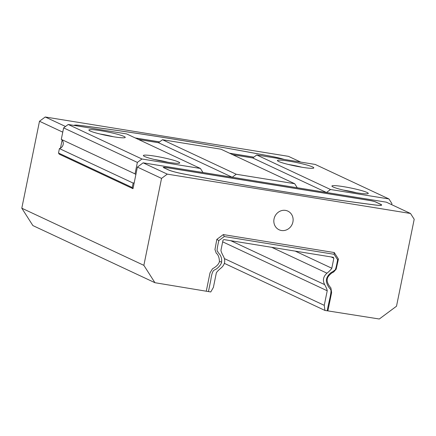 <?xml version="1.0" encoding="UTF-8"?>
<svg xmlns="http://www.w3.org/2000/svg" width="436" height="436" viewBox="0 0 436 436"><rect width="100%" height="100%" fill="white"/><g stroke="black" fill="none" stroke-linecap="round" stroke-linejoin="round"><path stroke-width="0.65" d="M292.905 221.968A10.306 9.494 115.1 0 0 287.847 211.111A10.306 9.494 115.1 0 0 274.876 216.42A10.306 9.494 115.1 0 0 279.105 229.783A10.306 9.494 115.1 0 0 292.905 221.968M184.357 174.128A412.314 40.712 11.5 0 0 375.352 205.024A15.462 1.526 11.5 0 0 381.653 205.062A15.462 1.526 11.5 0 0 380.639 204.266L375.701 201.955A5.156 0.507 11.5 0 0 369.172 200.342L166.481 167.549A5.156 0.507 11.5 0 0 163.249 167.37A5.156 0.507 11.5 0 0 163.587 167.637L168.525 169.947A15.462 1.526 11.5 0 0 184.357 174.128M113.371 136.735A15.462 1.526 11.5 0 0 100.078 134.032M113.605 136.773A18.552 1.831 11.5 0 0 125.121 137.574A18.552 1.831 11.5 0 0 107.43 131.917A18.552 1.831 11.5 0 0 88.939 130.211A18.552 1.831 11.5 0 0 113.605 136.773M167.86 162.246A15.462 1.526 11.5 0 0 154.567 159.543M168.094 162.285A18.552 1.831 11.5 0 0 179.61 163.08A18.552 1.831 11.5 0 0 161.92 157.429A18.552 1.831 11.5 0 0 143.428 155.723A18.552 1.831 11.5 0 0 168.094 162.285M301.919 167.239A15.462 1.526 11.5 0 0 288.621 164.536M302.148 167.277A18.552 1.831 11.5 0 0 313.669 168.078A18.552 1.831 11.5 0 0 295.979 162.421A18.552 1.831 11.5 0 0 277.481 160.715A18.552 1.831 11.5 0 0 302.148 167.277M356.408 192.75A15.462 1.526 11.5 0 0 343.116 190.047M356.643 192.788A18.552 1.831 11.5 0 0 368.158 193.584A18.552 1.831 11.5 0 0 350.468 187.932A18.552 1.831 11.5 0 0 331.97 186.221A18.552 1.831 11.5 0 0 356.643 192.788M74.338 125.47L74.338 125.47A15.206 1.499 -168.5 0 1 80.529 125.503A412.058 40.69 -168.5 0 1 271.405 156.382A15.206 1.499 -168.5 0 1 283.929 159.38M135.035 173.888A5.156 4.747 -64.9 0 1 135.858 174.629L134.223 182.668A5.156 4.747 -64.9 0 1 133.16 183.098L132.255 187.54L132.996 188.701L59.252 154.175L58.511 153.02L59.416 148.578A5.156 4.747 115.1 0 0 60.479 148.147A5.156 4.747 115.1 0 0 62.114 140.103A5.156 4.747 115.1 0 0 61.291 139.367L63.623 127.89L68.212 124.478L126.663 133.934L200.407 168.46L141.956 159.004L137.367 162.41L135.035 173.888L61.291 139.367M59.416 148.578L133.16 183.098M163.898 167.784L163.914 167.718A4.894 0.485 -168.5 0 1 163.593 167.468A4.894 0.485 -168.5 0 1 166.666 167.637L369.352 200.424A4.894 0.485 -168.5 0 1 375.554 201.955L380.405 204.228A15.206 1.499 -168.5 0 1 381.396 205.007A15.206 1.499 -168.5 0 1 375.205 204.975A412.058 40.69 -168.5 0 1 184.33 174.095A15.206 1.499 -168.5 0 1 168.759 169.986L168.748 170.051M163.914 167.718L168.759 169.986M135.253 137.956L159.576 141.891M229.527 153.21L253.85 157.145M137.367 162.41L63.623 127.89M330.504 189.502L256.76 154.982L315.206 164.437L388.95 198.958L330.504 189.502L326.488 192.489L297.265 187.758L294.682 183.709L236.23 174.253L232.214 177.239L202.991 172.509L200.407 168.46M391.686 204.669L391.904 203.59L388.95 198.958M232.797 154.742L252.744 157.968L326.488 192.489M232.78 154.731L252.749 157.963L256.76 154.982M236.23 174.253L162.486 139.733L220.938 149.188L294.682 183.709M158.475 142.708L138.506 139.482L158.47 142.714L232.214 177.239M158.47 142.714L162.486 139.733M141.956 159.004L68.212 124.478M331.164 256.935L333.851 258.194L333.268 257.273L223.897 239.582L222.987 240.258L220.943 250.302C221.063 251.561 221.919 253.61 223.505 256.444C225.701 260.744 224.927 264.559 221.177 267.895C218.583 270.042 216.981 271.688 216.354 272.843L213.389 287.406L210.762 291.962L154.933 282.708L32.874 225.57L21.8 208.201L143.858 265.344L161.549 178.395L167.282 174.133L143.144 162.835L386.372 202.184L410.51 213.482L414.2 219.27L396.509 306.219L379.304 319.005L324.924 310.432L324.259 305.342L224.48 258.635M324.259 305.342L327.218 290.779C327.093 289.504 326.237 287.455 324.657 284.637C322.46 280.337 323.234 276.522 326.989 273.187C329.589 271.029 331.197 269.377 331.807 268.238L333.851 258.194M58.511 153.02L132.255 187.54M161.549 178.395L137.389 167.086L143.144 162.835M230.791 240.694L324.657 284.637M324.924 310.432L224.377 263.36M60.479 148.147L62.114 140.103M134.223 182.668L132.996 188.701M284.185 159.418A15.462 1.526 11.5 0 0 271.377 156.35A412.314 40.712 11.5 0 0 80.382 125.454A15.462 1.526 11.5 0 0 74.082 125.415A15.462 1.526 11.5 0 0 74.082 125.426M135.438 138.043L159.516 141.94M229.712 153.292L253.79 157.189M65.509 126.489L45.224 116.995L39.491 121.257L62.757 132.152M137.389 167.086L135.858 174.629M45.224 116.995L288.452 156.344L300.747 162.099M271.737 247.321L326.989 273.187M327.234 310.808C328.51 302.546 332.385 290.512 330.45 289.199C328.232 287.128 325.605 282.043 326.564 279.029C327.109 276.68 328.679 274.495 331.267 272.473L333.714 271.105C334.804 268.87 335.077 274.004 337.611 259.802L334.101 254.292L334.265 252.542L223.281 234.584L216.817 239.391L214.959 249.561L216.24 253.163C218.185 254.613 219.248 257.387 219.428 261.475L221.597 262.052C221.804 263.311 218.392 268.554 214.463 269.96C212.817 270.62 211.613 273.89 210.855 279.776L208.452 291.591M326.564 279.029L327.283 278.926C327.54 276.004 332.663 272.037 333.54 272.14L336.161 269.17L338.429 259.066L337.611 259.802M334.101 254.292L224.284 236.53L218.828 240.585C215.602 254.711 217.886 249.932 218.022 252.39L219.777 254.444C221.303 256.641 221.908 259.175 221.597 262.052M218.828 240.585L216.817 239.391M167.282 174.133L410.51 213.482M154.933 282.708L143.858 265.344M21.8 208.201L39.491 121.257M219.428 261.475C218.752 265.486 212.882 268.598 212.545 268.707L210.005 272.876L206.31 291.019M338.429 259.066L334.265 252.542M327.921 310.694L331.616 292.551L330.875 287.847C330.602 287.646 326.335 282.882 327.283 278.926M224.284 236.53L223.281 234.584M222.665 241.833L327.218 290.779M295.254 251.125L331.807 268.238M381.396 205.007L381.342 205.28"/></g></svg>
